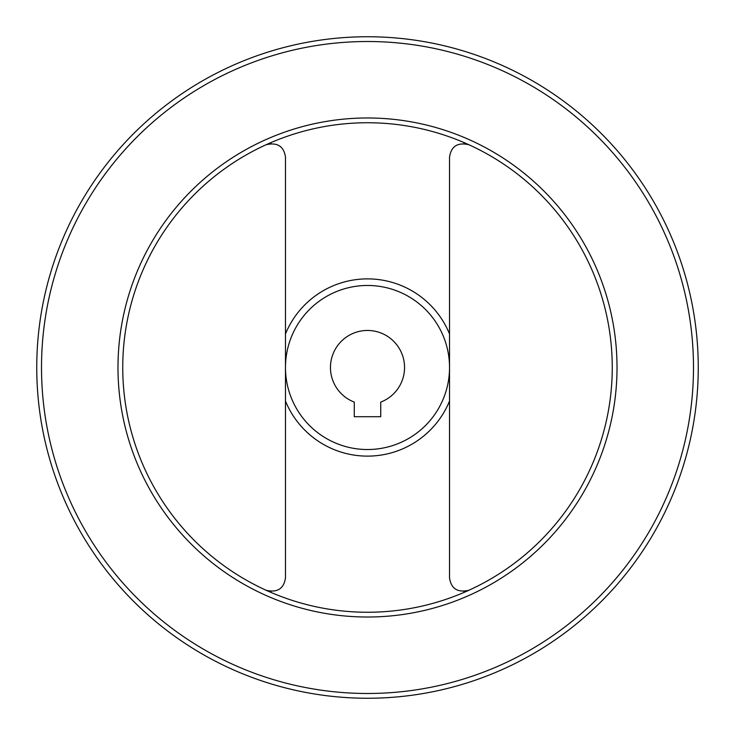 <?xml version="1.0" encoding="UTF-8"?>
<svg xmlns="http://www.w3.org/2000/svg" width="735" height="735" viewBox="0 0 735 735"><rect width="100%" height="100%" fill="white"/><g stroke="black" fill="none" stroke-linecap="round" stroke-linejoin="round"><path stroke-width="1.1" d="M465.999 591.216L463.886 591.491M463.886 143.509L468.856 144.721C457.574 142.14 451.134 146.293 449.526 157.161L449.526 577.839C451.125 588.707 457.565 592.86 468.856 590.279M271.114 591.491L266.144 590.279C277.426 592.86 283.866 588.707 285.474 577.839L285.474 157.161C283.875 146.293 277.435 142.14 266.144 144.721M269.001 143.784L271.114 143.509M354.27 416.717L380.73 416.717L380.73 402.1A37.044 37.044 0 0 0 397.093 345.22A37.044 37.044 0 0 0 337.907 345.22A37.044 37.044 0 0 0 354.27 402.1L354.27 416.717M285.474 367.5A82.026 82.026 0 0 0 408.513 438.538A82.026 82.026 0 0 0 408.513 296.462A82.026 82.026 0 0 0 285.474 367.5M122.745 367.5A244.755 244.755 0 0 0 489.877 579.465A244.755 244.755 0 0 0 489.877 155.535A244.755 244.755 0 0 0 122.745 367.5A244.755 244.755 0 0 0 489.877 579.465A244.755 244.755 0 0 0 489.877 155.535A244.755 244.755 0 0 0 122.745 367.5M36.75 367.5A330.75 330.75 0 0 0 532.875 653.939A330.75 330.75 0 0 0 532.875 81.061A330.75 330.75 0 0 0 36.75 367.5M285.474 401.053A88.623 88.623 0 0 0 449.526 401.053M449.526 333.947A88.623 88.623 0 0 0 285.474 333.947M117.986 367.5A249.514 249.514 0 0 0 492.257 583.59A249.514 249.514 0 0 0 492.257 151.41A249.514 249.514 0 0 0 117.986 367.5M41.509 367.5A325.991 325.991 0 0 0 530.495 649.813A325.991 325.991 0 0 0 530.495 85.186A325.991 325.991 0 0 0 41.509 367.5"/></g></svg>
